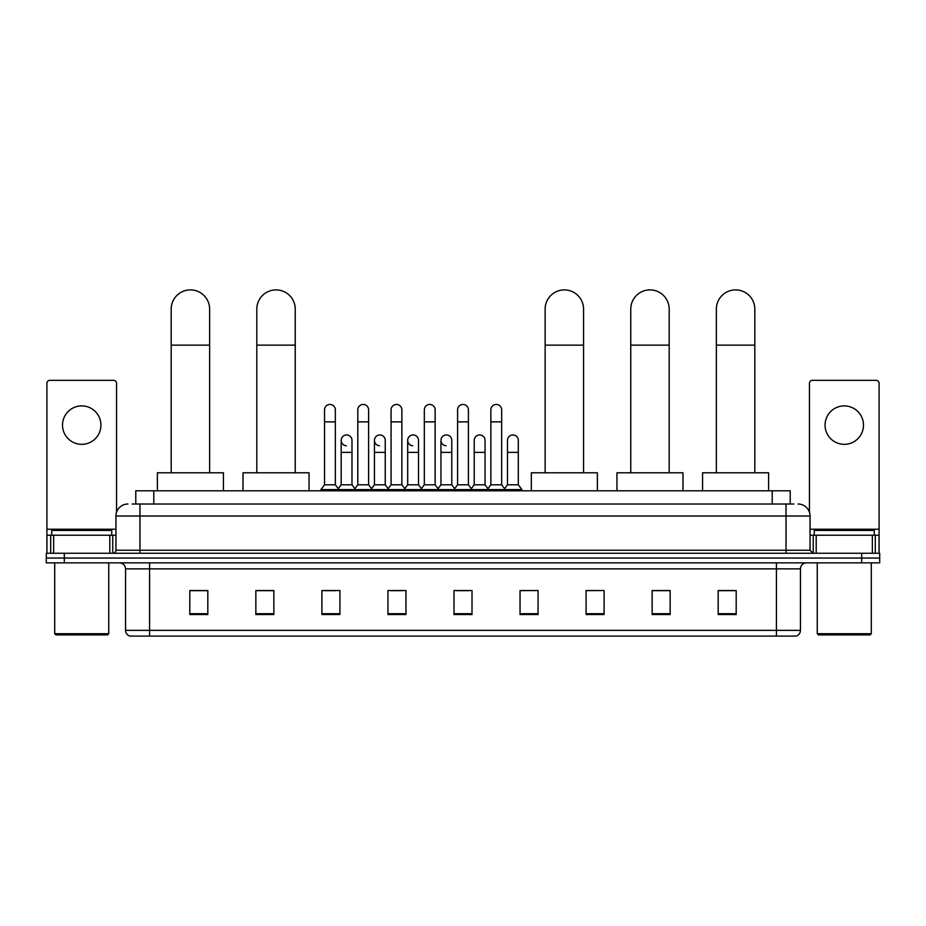 <?xml version="1.0" encoding="UTF-8"?>
<svg xmlns="http://www.w3.org/2000/svg" width="926" height="926" viewBox="0 0 926 926"><rect width="100%" height="100%" fill="white"/><g stroke="black" fill="none" stroke-linecap="round" stroke-linejoin="round"><path stroke-width="1.39" d="M135.775 504.01L135.775 490.803L790.225 490.803L790.225 504.01M132.441 504.01L793.837 504.01M132.163 504.01L139.965 504.01L139.965 516.014L115.947 516.014L115.947 550.241A2.998 2.998 0 0 1 112.949 553.25M127.962 504.01A12.003 12.003 0 0 0 115.947 516.014M798.038 504.01A12.003 12.003 0 0 1 810.053 516.014L810.053 550.241L813.051 553.25M64.311 553.25L46.3 553.25L46.3 558.054L64.311 558.054L46.3 558.054L46.3 562.858L64.311 562.858L64.311 558.054L861.689 558.054L64.311 558.054L64.311 553.25L861.689 553.25L861.689 558.054L879.7 558.054L861.689 558.054L861.689 562.858L64.311 562.858M861.689 562.858L879.7 562.858L879.7 553.25L861.689 553.25M800.446 630.34C800.272 633.222 798.837 635.143 796.117 636.104L776.428 636.104L776.428 630.34L800.446 630.34L800.446 568.853A6.007 6.007 0 0 1 806.442 562.858M776.428 636.104L129.883 636.104A6.007 6.007 0 0 1 125.554 630.34L125.554 568.853C125.207 565.207 123.204 563.205 119.558 562.858M736.193 614.551L736.193 590.533L718.182 590.533L718.182 614.551L736.193 614.551M670.146 614.551L670.146 590.533L652.135 590.533L652.135 614.551L670.146 614.551M604.099 614.551L604.099 590.533L586.089 590.533L586.089 614.551L604.099 614.551M538.052 614.551L538.052 590.533L520.042 590.533L520.042 614.551L538.052 614.551M207.818 614.551L207.818 590.533L189.807 590.533L189.807 614.551L207.818 614.551M273.864 614.551L273.864 590.533L255.854 590.533L255.854 614.551L273.864 614.551M339.911 614.551L339.911 590.533L321.901 590.533L321.901 614.551L339.911 614.551M405.958 614.551L405.958 590.533L387.948 590.533L387.948 614.551L405.958 614.551M472.005 614.551L472.005 590.533L453.995 590.533L453.995 614.551L472.005 614.551M604.099 590.533L586.089 590.649L604.099 590.533M390.471 590.649L402.474 590.649M323.938 590.649L335.953 590.649M538.052 590.533L520.042 590.649L538.052 590.533M456.993 590.649L469.007 590.649M273.864 590.649L255.854 590.649M207.818 590.649L189.807 590.649M670.146 590.649L652.135 590.649M736.193 590.649L718.182 590.649M81.731 405.901A19.215 19.215 0 0 0 62.517 425.115A19.215 19.215 0 0 0 81.731 444.33A19.215 19.215 0 0 0 100.934 425.115A19.215 19.215 0 0 0 81.731 405.901M109.8 553.25L109.8 535.228L53.65 535.228L53.65 553.25M116.549 512.263L116.549 383.318A2.998 2.998 0 0 0 113.551 380.32L49.9 380.32A2.998 2.998 0 0 0 46.902 383.318L46.902 535.228L53.65 535.228M109.8 535.228L115.947 535.228M46.902 553.25L46.902 535.228M107.543 634.9L55.907 634.9L54.703 633.708L108.747 633.708L107.543 634.9M54.703 562.858L54.703 633.708M108.747 562.858L108.747 633.708M111.745 535.228L111.745 530.424L51.706 530.424L51.706 535.228M171.194 472.792L171.194 309.11A19.215 19.215 0 0 1 190.409 289.896A19.215 19.215 0 0 1 209.623 309.11A19.215 19.215 0 0 0 190.409 289.896M209.623 472.792L209.623 309.11M223.432 490.803L223.432 472.792L157.385 472.792L157.385 490.803M256.815 472.792L256.815 309.11A19.215 19.215 0 0 1 276.029 289.896A19.215 19.215 0 0 1 295.244 309.11A19.215 19.215 0 0 0 276.029 289.896M295.244 472.792L295.244 309.11M309.053 490.803L309.053 472.792L243.006 472.792L243.006 490.803M545.136 472.792L545.136 309.11A19.215 19.215 0 0 1 564.351 289.896A19.215 19.215 0 0 1 583.565 309.11A19.215 19.215 0 0 0 564.351 289.896M583.565 472.792L583.565 309.11M597.374 490.803L597.374 472.792L531.327 472.792L531.327 490.803M630.756 472.792L630.756 309.11A19.215 19.215 0 0 1 649.971 289.896A19.215 19.215 0 0 1 669.185 309.11A19.215 19.215 0 0 0 649.971 289.896M669.185 472.792L669.185 309.11M682.994 490.803L682.994 472.792L616.947 472.792L616.947 490.803M716.377 472.792L716.377 309.11A19.215 19.215 0 0 1 735.591 289.896A19.215 19.215 0 0 1 754.806 309.11A19.215 19.215 0 0 0 735.591 289.896M754.806 472.792L754.806 309.11M768.615 490.803L768.615 472.792L702.568 472.792L702.568 490.803M324.54 421.874L335.351 421.874L335.351 484.796L324.54 484.796L324.54 409.859A5.406 5.406 0 0 1 330.281 404.465A5.406 5.406 0 0 1 335.351 409.859A5.406 5.406 0 0 0 330.281 404.465M324.54 484.796L320.94 489.599L320.94 490.803M335.351 484.796L338.951 489.599L320.94 489.599M357.806 484.796L357.806 421.874L368.617 421.874L368.617 484.796L357.806 484.796L354.207 489.599L338.951 489.599L338.951 490.803M357.806 421.874L357.806 409.859A5.406 5.406 0 0 1 363.548 404.465A5.406 5.406 0 0 1 368.617 409.859A5.406 5.406 0 0 0 363.548 404.465M368.617 484.796L372.217 489.599L354.207 489.599L354.207 490.803M391.073 484.796L391.073 421.874L401.872 421.874L401.872 484.796L391.073 484.796L387.462 489.599L372.217 489.599L372.217 490.803M391.073 421.874L391.073 409.859A5.406 5.406 0 0 1 396.814 404.465A5.406 5.406 0 0 1 401.872 409.859A5.406 5.406 0 0 0 396.814 404.465M401.872 484.796L405.484 489.599L387.462 489.599L387.462 490.803M424.328 484.796L424.328 421.874L435.139 421.874L435.139 484.796L424.328 484.796L420.728 489.599L405.484 489.599L405.484 490.803M424.328 421.874L424.328 409.859A5.406 5.406 0 0 1 430.081 404.465A5.406 5.406 0 0 1 435.139 409.859A5.406 5.406 0 0 0 430.081 404.465M435.139 484.796L438.739 489.599L420.728 489.599L420.728 490.803M457.594 484.796L457.594 421.874L468.406 421.874L468.406 484.796L457.594 484.796L453.995 489.599L438.739 489.599L438.739 490.803M457.594 421.874L457.594 409.859A5.406 5.406 0 0 1 463.336 404.465A5.406 5.406 0 0 1 468.406 409.859A5.406 5.406 0 0 0 463.336 404.465M468.406 484.796L472.005 489.599L453.995 489.599L453.995 490.803M490.861 484.796L490.861 421.874L501.672 421.874L501.672 484.796L490.861 484.796L487.261 489.599L472.005 489.599L472.005 490.803M490.861 421.874L490.861 409.859A5.406 5.406 0 0 1 496.602 404.465A5.406 5.406 0 0 1 501.672 409.859A5.406 5.406 0 0 0 496.602 404.465M501.672 484.796L505.272 489.599L487.261 489.599L487.261 490.803M518.305 484.796L518.305 452.374L507.494 452.374L507.494 484.796L518.305 484.796L521.905 489.599L505.272 489.599L505.272 490.803M346.231 445.753A5.406 5.406 0 0 1 341.173 440.359A5.406 5.406 0 0 1 346.914 434.965A5.406 5.406 0 0 1 351.984 440.359L351.984 452.374L341.173 452.374L341.173 440.359M351.984 452.374L351.984 484.796L341.173 484.796L341.173 452.374M341.173 484.796L338.256 488.673M351.984 484.796L354.889 488.673M379.498 445.753A5.406 5.406 0 0 1 374.44 440.359A5.406 5.406 0 0 1 380.181 434.965A5.406 5.406 0 0 1 385.239 440.359L385.239 452.374L374.44 452.374L374.44 440.359M385.239 452.374L385.239 484.796L374.44 484.796L374.44 452.374M374.44 484.796L371.523 488.673M385.239 484.796L388.156 488.673M412.764 445.753A5.406 5.406 0 0 1 407.695 440.359A5.406 5.406 0 0 1 413.447 434.965A5.406 5.406 0 0 1 418.506 440.359L418.506 452.374L407.695 452.374L407.695 440.359M418.506 452.374L418.506 484.796L407.695 484.796L407.695 452.374M407.695 484.796L404.789 488.673M418.506 484.796L421.423 488.673M446.031 445.753A5.406 5.406 0 0 1 440.961 440.359A5.406 5.406 0 0 1 446.702 434.965A5.406 5.406 0 0 1 451.772 440.359L451.772 452.374L440.961 452.374L440.961 440.359M451.772 452.374L451.772 484.796L440.961 484.796L440.961 452.374M440.961 484.796L438.056 488.673M451.772 484.796L454.689 488.673M474.228 440.359A5.406 5.406 0 0 1 479.969 434.965A5.406 5.406 0 0 1 485.039 440.359L485.039 452.374L474.228 452.374L474.228 440.359M485.039 452.374L485.039 484.796L474.228 484.796L474.228 452.374M474.228 484.796L471.311 488.673M485.039 484.796L487.944 488.673M507.494 452.374L507.494 440.359A5.406 5.406 0 0 1 513.236 434.965A5.406 5.406 0 0 1 518.305 440.359L518.305 452.374M507.494 484.796L504.577 488.673M521.905 489.599L521.905 490.803M844.269 405.901A19.215 19.215 0 0 0 825.066 425.115A19.215 19.215 0 0 0 844.269 444.33A19.215 19.215 0 0 0 863.483 425.115A19.215 19.215 0 0 0 844.269 405.901M872.35 553.25L872.35 535.228L816.2 535.228L816.2 553.25M872.35 535.228L879.098 535.228L879.098 383.318A2.998 2.998 0 0 0 876.1 380.32L812.449 380.32A2.998 2.998 0 0 0 809.451 383.318L809.451 512.263M810.053 535.228L816.2 535.228M879.098 535.228L879.098 553.25M870.093 634.9L818.457 634.9L817.253 633.708L871.297 633.708L870.093 634.9M817.253 562.858L817.253 633.708M871.297 562.858L871.297 633.708M874.294 535.228L874.294 530.424L814.255 530.424L814.255 535.228M153.785 504.01L153.785 490.803M772.215 504.01L772.215 490.803M139.965 553.25L139.965 550.241L810.053 550.241M115.947 550.241L139.965 550.241L139.965 516.014L786.035 516.014L786.035 553.25M810.053 516.014L786.035 516.014L786.035 504.01M776.428 562.858L776.428 568.853L125.554 568.853M800.446 568.853L776.428 568.853L776.428 630.34L149.572 630.34L149.572 636.104M125.554 630.34L149.572 630.34L149.572 562.858M472.005 613.718L453.995 613.718M405.958 613.718L387.948 613.718M339.911 613.718L321.901 613.718M273.864 613.718L255.854 613.718M207.818 613.718L189.807 613.718M538.052 613.718L520.042 613.718M604.099 613.718L586.089 613.718M670.146 613.718L652.135 613.718M736.193 613.718L718.182 613.718M115.947 529.232L46.902 529.232M112.752 535.228L112.752 553.25M46.948 535.228L46.948 553.25M50.698 553.25L50.698 535.228M171.194 345.132L209.623 345.132M256.815 345.132L295.244 345.132M545.136 345.132L583.565 345.132M630.756 345.132L669.185 345.132M716.377 345.132L754.806 345.132M879.098 529.232L810.053 529.232M879.052 553.25L879.052 535.228M875.302 535.228L875.302 553.25M813.248 553.25L813.248 535.228M335.351 421.874L335.351 409.859M368.617 421.874L368.617 409.859M401.872 421.874L401.872 409.859M435.139 421.874L435.139 409.859M468.406 421.874L468.406 409.859M501.672 421.874L501.672 409.859"/></g></svg>
